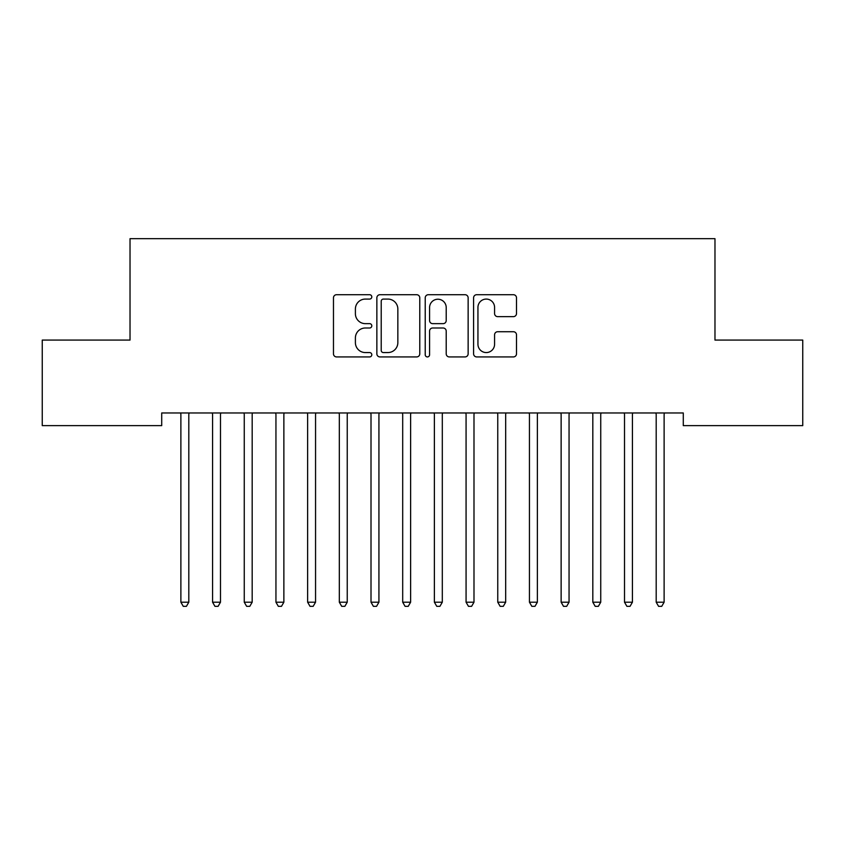 <?xml version="1.0" encoding="UTF-8"?>
<svg xmlns="http://www.w3.org/2000/svg" width="845" height="845" viewBox="0 0 845 845"><rect width="100%" height="100%" fill="white"/><g stroke="black" fill="none" stroke-linecap="round" stroke-linejoin="round"><path stroke-width="1.27" d="M371.8 296.891A2.176 2.176 0 0 0 369.624 294.715L336.574 294.715A3.105 3.105 0 0 0 333.469 297.831L333.469 353.812A3.105 3.105 0 0 0 336.574 356.928L369.624 356.928A2.176 2.176 0 0 0 371.8 354.752A2.176 2.176 0 0 0 369.624 352.566L365.346 352.566A9.95 9.95 0 0 1 355.396 342.616L355.396 337.947A9.95 9.95 0 0 1 365.346 327.997L369.624 327.997A2.176 2.176 0 0 0 371.8 325.821A2.176 2.176 0 0 0 369.624 323.646L365.346 323.646A9.95 9.95 0 0 1 355.396 313.696L355.396 309.027A9.95 9.95 0 0 1 365.346 299.077L369.624 299.077A2.176 2.176 0 0 0 371.8 296.891M513.401 316.643A3.105 3.105 0 0 0 516.506 313.537L516.506 297.831A3.105 3.105 0 0 0 513.401 294.715L476.696 294.715A3.105 3.105 0 0 0 473.591 297.831L473.591 353.812A3.105 3.105 0 0 0 476.696 356.928L513.401 356.928A3.105 3.105 0 0 0 516.506 353.812L516.506 334.842A3.105 3.105 0 0 0 513.401 331.726L497.694 331.726A3.105 3.105 0 0 0 494.578 334.842L494.578 344.253A8.323 8.323 0 0 1 486.266 352.566A8.323 8.323 0 0 1 477.943 344.253L477.943 307.39A8.323 8.323 0 0 1 486.266 299.077A8.323 8.323 0 0 1 494.578 307.39L494.578 313.537A3.105 3.105 0 0 0 497.694 316.643L513.401 316.643M683.288 412.962L161.712 412.962L161.712 425.637L42.25 425.637L42.25 340.081L130.024 340.081L130.024 238.681L714.976 238.681L714.976 340.081L802.75 340.081L802.75 425.637L683.288 425.637L683.288 412.962M419.775 297.831A3.105 3.105 0 0 0 416.669 294.715L379.965 294.715A3.105 3.105 0 0 0 376.859 297.831L376.859 353.812A3.105 3.105 0 0 0 379.965 356.928L416.669 356.928A3.105 3.105 0 0 0 419.775 353.812L419.775 297.831M428.33 294.715L465.035 294.715A3.105 3.105 0 0 1 468.141 297.831L468.141 353.812A3.105 3.105 0 0 1 465.035 356.928L449.329 356.928A3.105 3.105 0 0 1 446.213 353.812L446.213 331.113A3.105 3.105 0 0 0 443.107 327.997L432.682 327.997A3.105 3.105 0 0 0 429.577 331.113L429.577 354.752A2.176 2.176 0 0 1 427.401 356.928A2.176 2.176 0 0 1 425.225 354.752L425.225 297.831A3.105 3.105 0 0 1 428.33 294.715M383.387 299.077A2.176 2.176 0 0 0 381.211 301.253L381.211 350.39A2.176 2.176 0 0 0 383.387 352.566L387.897 352.566A9.95 9.95 0 0 0 397.847 342.616L397.847 309.027A9.95 9.95 0 0 0 387.897 299.077L383.387 299.077M446.213 307.548A8.323 8.323 0 0 0 437.9 299.225A8.323 8.323 0 0 0 429.577 307.548L429.577 320.53A3.105 3.105 0 0 0 432.682 323.646L443.107 323.646A3.105 3.105 0 0 0 446.213 320.53L446.213 307.548M180.471 412.962L180.65 413.427A3.169 3.169 0 0 1 180.883 414.61L180.883 602.2L188.805 602.2L188.805 414.61A3.169 3.169 0 0 1 189.037 413.427L189.217 412.962M188.805 602.2L186.428 606.319L183.259 606.319L180.883 602.2M212.158 412.962L212.338 413.427A3.169 3.169 0 0 1 212.57 414.61L212.57 602.2L220.492 602.2L220.492 414.61A3.169 3.169 0 0 1 220.725 413.427L220.904 412.962M220.492 602.2L218.116 606.319L214.947 606.319L212.57 602.2M243.846 412.962L244.025 413.427A3.169 3.169 0 0 1 244.258 414.61L244.258 602.2L252.18 602.2L252.18 414.61A3.169 3.169 0 0 1 252.412 413.427L252.592 412.962M252.18 602.2L249.803 606.319L246.634 606.319L244.258 602.2M275.533 412.962L275.713 413.427A3.169 3.169 0 0 1 275.945 414.61L275.945 602.2L283.867 602.2L283.867 414.61A3.169 3.169 0 0 1 284.1 413.427L284.279 412.962M283.867 602.2L281.491 606.319L278.322 606.319L275.945 602.2M307.221 412.962L307.4 413.427A3.169 3.169 0 0 1 307.633 414.61L307.633 602.2L315.555 602.2L315.555 414.61A3.169 3.169 0 0 1 315.787 413.427L315.967 412.962M315.555 602.2L313.178 606.319L310.009 606.319L307.633 602.2M338.908 412.962L339.088 413.427A3.169 3.169 0 0 1 339.32 414.61L339.32 602.2L347.242 602.2L347.242 414.61A3.169 3.169 0 0 1 347.475 413.427L347.654 412.962M347.242 602.2L344.866 606.319L341.697 606.319L339.32 602.2M370.596 412.962L370.775 413.427A3.169 3.169 0 0 1 371.008 414.61L371.008 602.2L378.93 602.2L378.93 414.61A3.169 3.169 0 0 1 379.162 413.427L379.342 412.962M378.93 602.2L376.553 606.319L373.384 606.319L371.008 602.2M402.283 412.962L402.463 413.427A3.169 3.169 0 0 1 402.695 414.61L402.695 602.2L410.617 602.2L410.617 414.61A3.169 3.169 0 0 1 410.85 413.427L411.029 412.962M410.617 602.2L408.241 606.319L405.072 606.319L402.695 602.2M433.971 412.962L434.15 413.427A3.169 3.169 0 0 1 434.383 414.61L434.383 602.2L442.305 602.2L442.305 414.61A3.169 3.169 0 0 1 442.537 413.427L442.717 412.962M442.305 602.2L439.928 606.319L436.759 606.319L434.383 602.2M465.658 412.962L465.838 413.427A3.169 3.169 0 0 1 466.07 414.61L466.07 602.2L473.992 602.2L473.992 414.61A3.169 3.169 0 0 1 474.225 413.427L474.404 412.962M473.992 602.2L471.616 606.319L468.447 606.319L466.07 602.2M497.346 412.962L497.525 413.427A3.169 3.169 0 0 1 497.758 414.61L497.758 602.2L505.68 602.2L505.68 414.61A3.169 3.169 0 0 1 505.912 413.427L506.092 412.962M505.68 602.2L503.303 606.319L500.134 606.319L497.758 602.2M529.033 412.962L529.213 413.427A3.169 3.169 0 0 1 529.445 414.61L529.445 602.2L537.367 602.2L537.367 414.61A3.169 3.169 0 0 1 537.6 413.427L537.779 412.962M537.367 602.2L534.991 606.319L531.822 606.319L529.445 602.2M560.721 412.962L560.9 413.427A3.169 3.169 0 0 1 561.133 414.61L561.133 602.2L569.055 602.2L569.055 414.61A3.169 3.169 0 0 1 569.287 413.427L569.467 412.962M569.055 602.2L566.678 606.319L563.509 606.319L561.133 602.2M592.408 412.962L592.588 413.427A3.169 3.169 0 0 1 592.82 414.61L592.82 602.2L600.742 602.2L600.742 414.61A3.169 3.169 0 0 1 600.975 413.427L601.154 412.962M600.742 602.2L598.366 606.319L595.197 606.319L592.82 602.2M624.096 412.962L624.275 413.427A3.169 3.169 0 0 1 624.508 414.61L624.508 602.2L632.43 602.2L632.43 414.61A3.169 3.169 0 0 1 632.662 413.427L632.842 412.962M632.43 602.2L630.053 606.319L626.884 606.319L624.508 602.2M655.783 412.962L655.963 413.427A3.169 3.169 0 0 1 656.195 414.61L656.195 602.2L664.117 602.2L664.117 414.61A3.169 3.169 0 0 1 664.35 413.427L664.529 412.962M664.117 602.2L661.741 606.319L658.572 606.319L656.195 602.2"/></g></svg>
